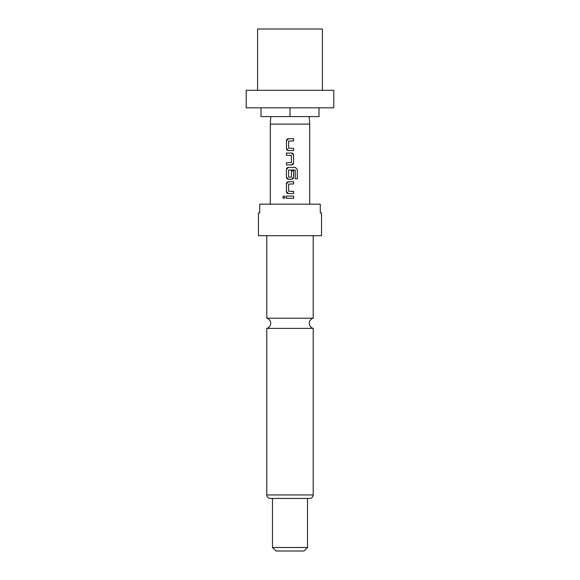 <?xml version="1.0" encoding="UTF-8"?>
<svg xmlns="http://www.w3.org/2000/svg" width="580" height="580" viewBox="0 0 580 580"><rect width="100%" height="100%" fill="white"/><g stroke="black" fill="none" stroke-linecap="round" stroke-linejoin="round"><path stroke-width="0.87" d="M283.975 195.837L282.728 197.207L283.975 198.57M285.266 197.207L283.946 195.837L282.663 197.207L283.954 198.57L285.266 197.207M290 318.195L266.793 318.195A5.256 5.256 0 0 1 266.793 328.367L313.207 328.367A5.256 5.256 0 0 1 313.207 318.195L290 318.195M333.79 90.306L246.21 90.306L246.21 107.822L333.79 107.822L333.79 90.306M322.407 90.306L322.407 29L257.592 29L257.592 90.306M319 107.822L319 116.587L261 116.587L261 107.822M309.183 116.587L309.705 124.098L270.294 124.098L270.294 204.167M290 235.698L321.53 235.698L321.53 212.925L320.29 212.925L320.29 204.167L259.709 204.167L259.709 212.925L258.47 212.925L258.47 235.698L290 235.698M272.484 547.498L307.516 547.498L304.014 551L275.986 551L272.484 547.498L272.484 498.452L309.705 498.452C311.851 498.22 313.019 497.053 313.207 494.943L313.207 328.367M313.207 494.943L266.793 494.943C266.981 497.053 268.149 498.22 270.294 498.452L307.516 498.452L307.516 547.498M293.596 138.714L288.47 138.714C287.223 138.838 286.542 139.519 286.433 140.773L286.433 148.502C286.542 149.756 287.223 150.445 288.47 150.561L293.596 150.561L293.596 148.357L288.615 148.204L288.615 141.071L293.596 140.925L293.596 138.714M291.559 153.062L286.433 153.062L286.433 155.273L291.414 155.418L291.414 162.552L286.433 162.697L286.433 164.909L291.559 164.909C292.806 164.785 293.487 164.104 293.596 162.85L293.596 155.121C293.487 153.867 292.806 153.178 291.559 153.062L293.596 155.121M295.387 167.41L288.47 167.41C287.223 167.526 286.542 168.215 286.433 169.469L286.433 177.197C286.542 178.451 287.223 179.14 288.47 179.256L291.559 179.256C292.806 179.133 293.487 178.451 293.596 177.197L293.596 170.868L291.414 170.868L291.414 177.139L288.615 177.139L288.615 170.005L295.249 170.005L295.249 178.742L297.337 178.742L297.337 169.469L295.387 167.41M293.596 181.757L288.47 181.757C287.223 181.874 286.542 182.562 286.433 183.816L286.433 191.538C286.542 192.799 287.223 193.488 288.47 193.597L293.596 193.597L293.596 191.393L288.615 191.248L288.615 184.106L293.596 183.962L293.596 181.757M293.596 196.098L286.433 196.098L286.433 198.309L293.596 198.309L293.596 196.098M290 107.822L290 116.587M293.567 198.309L293.567 196.098M286.462 196.098L286.462 198.309M288.485 181.757L286.462 183.816L286.462 191.538L288.485 193.597M293.567 183.962L293.567 181.757M293.567 193.597L293.567 191.393M297.272 178.742L297.337 169.469M297.272 169.469L295.343 167.41M288.485 167.41L286.433 169.469L286.433 177.197L288.485 179.256M291.544 179.256L293.596 177.197M293.567 177.197L293.567 170.868M286.462 153.062L286.462 155.273M293.596 162.85L293.567 155.121M291.544 164.909L293.567 162.85M286.462 162.697L286.462 164.909M288.485 138.714L286.462 140.773L286.462 148.502L288.485 150.561M293.567 140.925L293.567 138.714M293.567 150.561L293.567 148.357M313.207 318.195L313.207 235.698M309.705 124.098L309.705 204.167M266.793 494.943L266.793 328.367M266.793 318.195L266.793 235.698M270.817 116.587L270.294 124.098"/></g></svg>
